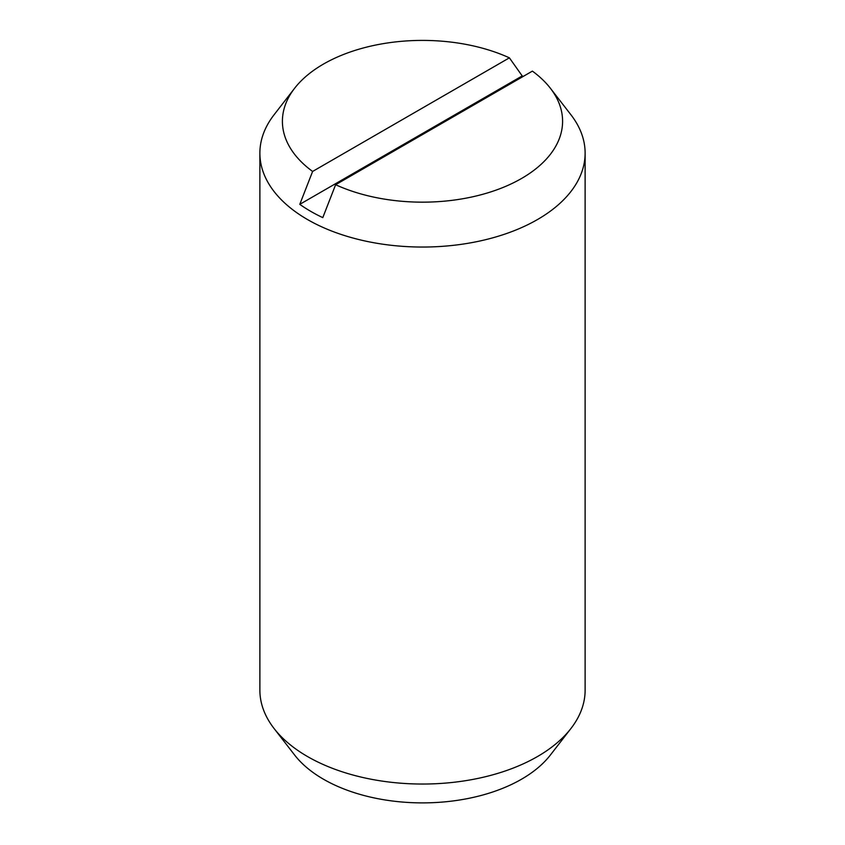 <?xml version="1.0" encoding="UTF-8"?>
<svg xmlns="http://www.w3.org/2000/svg" width="845" height="845" viewBox="0 0 845 845"><rect width="100%" height="100%" fill="white"/><g stroke="black" fill="none" stroke-linecap="round" stroke-linejoin="round"><path stroke-width="1.27" d="M335.613 184.728L322.79 217.619A158.121 91.292 180 0 1 310.696 211.324A158.121 91.292 180 0 1 299.785 204.342L312.608 171.45L509.387 57.84A140.09 80.877 0 0 0 294.62 88.26L274.044 114.814A162.62 93.89 0 0 0 259.88 153.146L259.88 690.143A162.62 93.89 0 0 0 274.044 728.474A162.62 93.89 0 0 0 307.506 756.539A162.62 93.89 0 0 0 570.956 728.474A162.62 93.89 0 0 0 585.12 690.143L585.12 153.146A162.62 93.89 0 0 0 570.956 114.814L550.38 88.26A140.09 80.877 0 0 0 532.392 71.117L335.613 184.728A140.09 80.877 0 0 0 508.521 185.118A140.09 80.877 0 0 0 550.38 88.26M259.88 153.146A162.62 93.89 0 0 0 307.506 219.542A162.62 93.89 0 0 0 484.734 239.895A162.62 93.89 0 0 0 585.12 153.146M274.044 728.474L294.62 755.029A140.09 80.877 0 0 0 323.445 779.206A140.09 80.877 0 0 0 550.38 755.029L570.956 728.474M299.785 204.342L522.21 75.923A158.121 91.292 180 0 1 523.224 76.409M509.387 57.84L522.21 75.923M294.62 88.26A140.09 80.877 0 0 0 312.608 171.45"/></g></svg>
